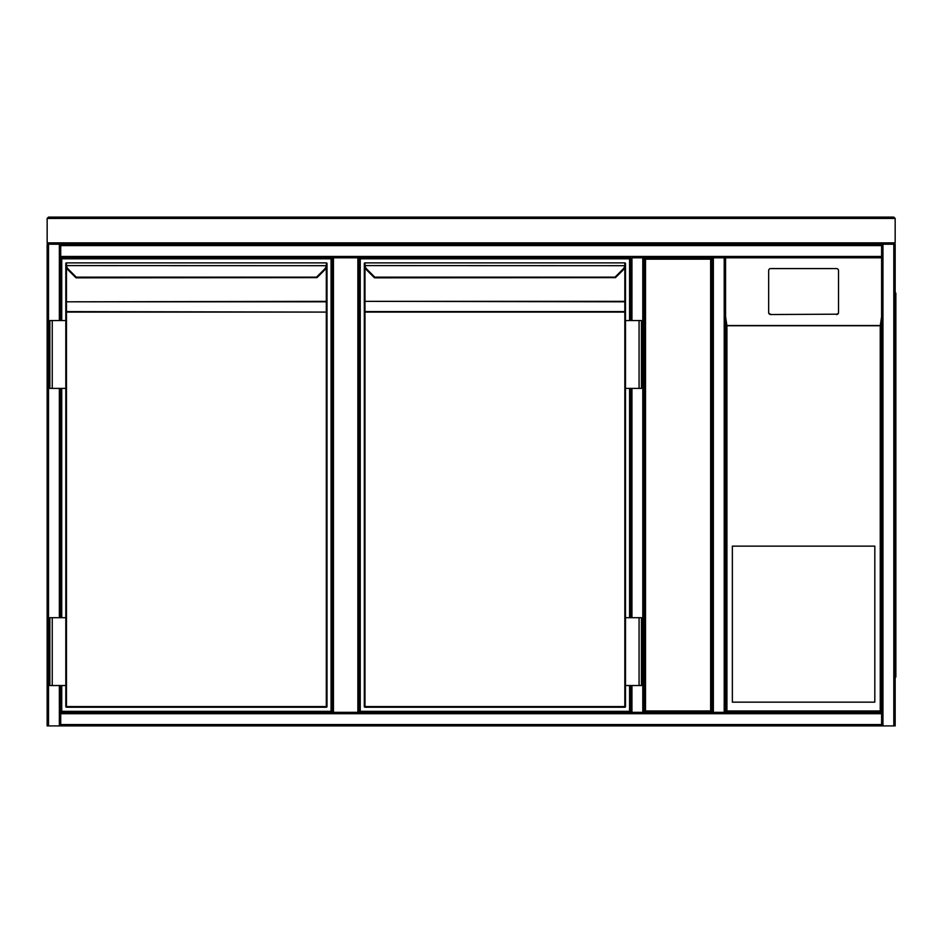 <?xml version="1.0" encoding="UTF-8"?>
<svg xmlns="http://www.w3.org/2000/svg" width="943" height="943" viewBox="0 0 943 943"><rect width="100%" height="100%" fill="white"/><g stroke="black" fill="none" stroke-linecap="round" stroke-linejoin="round"><path stroke-width="1.41" d="M710.645 710.987L710.645 259.16L712 257.804L713.356 257.804L713.356 712.342L644.152 712.342L881.599 712.342L725.568 712.342L725.568 257.804L725.568 712.342L881.599 712.342L881.599 257.804L644.152 257.804L712 257.804L712 712.342L644.152 712.342L644.152 257.804L645.519 259.16L645.519 710.987L710.645 710.987L712 712.342L712 257.804L644.152 257.804L644.152 712.342L645.519 710.987M880.243 244.225L881.599 244.225L881.599 245.593L60.717 245.593L60.717 244.225L724.212 244.225M60.717 685.537L60.717 712.342L631.951 712.342L359.224 712.342L359.224 257.804L359.224 712.342L357.869 712.342L357.869 257.804M333.445 257.804L333.445 712.342L332.089 712.342L332.089 257.804M333.445 712.342L357.869 712.342M60.717 712.342L60.717 725.91L47.15 725.91L47.15 244.225L59.362 244.225L59.362 320.549M630.584 257.804L630.584 320.549L630.584 257.804L60.717 257.804L60.717 320.549M60.717 388.398L60.717 617.7M881.599 245.593L881.599 725.91L882.954 725.91L882.954 244.225L895.166 244.225L895.166 725.91L882.954 725.91M60.717 245.593L60.717 257.804M895.166 725.91L895.166 244.225M60.717 725.91L881.599 725.91M712 712.342L712 257.804M725.568 316.6L725.568 712.342L725.568 257.804L725.568 316.6L726.923 325.736L726.923 710.987L880.243 710.987L881.599 712.342L881.599 316.6L880.243 325.736L726.923 325.736M631.951 685.537L631.951 712.342L644.152 712.342L644.152 257.804L631.951 257.804L631.951 320.549M630.584 712.342L630.584 685.537L630.584 712.342M630.584 617.7L630.584 388.398L630.584 617.7M895.166 245.593L895.166 724.554M895.85 293.073L895.166 293.073L895.85 293.073L895.85 677.062L895.166 677.062M732.357 702.158L874.821 702.158L874.821 546.127L732.357 546.127L732.357 702.158M836.488 314.526A2.039 2.016 -0 0 0 838.527 312.522L838.527 270.594A2.039 2.016 -0 0 0 836.488 268.578L770.679 268.578A2.039 2.016 180 0 0 768.651 270.594L768.651 312.522A2.039 2.016 -0 0 0 770.679 314.526L836.488 314.196L770.679 314.526M768.651 312.522L768.651 270.924M768.651 312.18A2.039 2.016 -0 0 0 770.679 314.196M836.488 314.196A2.039 2.016 -0 0 0 838.527 312.18M725.568 712.342L726.923 710.987M61.731 320.549L61.731 258.818L331.064 258.818L331.064 711.317L61.731 711.317L61.731 685.537M61.731 617.7L61.731 388.398M76.3 277.843A0.684 0.684 0 0 1 75.817 277.643L67.79 269.627L76.3 277.843L316.989 277.643M326.313 707.25L326.313 312.086L66.481 312.086L66.481 706.566L326.997 706.566A0.684 0.684 0 0 1 326.313 707.25L66.481 707.25L326.313 707.25A0.684 0.684 0 0 0 326.997 706.566L326.997 263.568L326.938 265.69L326.313 262.885L66.481 262.885L326.313 262.885A0.684 0.684 0 0 1 326.997 263.568M317.025 277.607L325.005 269.627L317.025 277.607L316.542 277.136L324.533 269.144A6.106 6.106 0 0 0 326.266 265.596L326.313 264.57M66.481 264.57L65.857 265.69L65.81 263.568A0.684 0.684 0 0 1 66.481 262.885L65.857 265.69A6.79 6.79 0 0 0 67.79 269.627A6.79 6.79 0 0 1 65.857 265.69A6.79 6.79 0 0 0 67.79 269.627A6.79 6.79 0 0 1 65.857 265.69M66.481 267.788L66.481 301.347L65.81 301.347L65.81 264.995L65.81 320.549L65.81 302.302L66.481 301.819L66.481 311.603L326.997 312.086L326.997 263.627M52.242 388.398L65.81 388.398L65.81 617.7L65.81 320.549L49.861 320.549L49.861 388.398L52.242 388.398L52.242 320.549M52.242 617.7L65.81 617.7L65.81 706.566L65.81 685.537L49.861 685.537L49.861 617.7L52.242 617.7L52.242 685.537M326.938 265.69A6.79 6.79 0 0 1 325.005 269.627A6.79 6.79 0 0 0 326.938 265.69L66.529 265.596A6.106 6.106 0 0 0 68.273 269.144L76.265 277.136L316.542 277.136M65.81 706.566A0.684 0.684 0 0 0 66.481 707.25L65.81 706.566A0.684 0.684 0 0 0 66.481 707.25M65.81 312.086L66.481 311.603L65.81 312.086M66.481 263.568L66.481 264.311M629.57 685.537L629.57 711.317L360.238 711.317L360.238 258.818L629.57 258.818L629.57 320.549M629.57 388.398L629.57 617.7M374.807 277.843A0.684 0.684 0 0 1 374.324 277.643L366.297 269.627L374.807 277.843L615.484 277.643M625.504 706.566L624.82 707.25A0.684 0.684 0 0 0 625.504 706.566L625.504 685.537L625.504 706.566A0.684 0.684 0 0 1 624.82 707.25L364.988 707.25L364.988 706.566L624.82 706.566L624.82 312.086L364.988 312.086L364.988 706.566L364.304 706.566L364.304 312.086L364.304 706.566A0.684 0.684 0 0 0 364.988 707.25A0.684 0.684 0 0 1 364.304 706.566M364.988 264.57L364.363 265.69L364.304 263.568A0.684 0.684 0 0 1 364.988 262.885L365.035 265.596L625.445 265.69A6.79 6.79 0 0 1 623.512 269.627L615.52 277.607L615.048 277.136L623.028 269.144A6.106 6.106 0 0 0 624.773 265.596L624.82 264.57L625.445 265.69L625.504 263.568A0.684 0.684 0 0 0 624.82 262.885L364.988 262.885L624.82 262.885L624.82 264.57M364.304 312.086L364.988 312.086L364.304 312.086L364.304 302.302L364.988 301.819L364.988 311.603L624.82 311.603L625.504 312.086L625.504 320.549L625.504 263.627M364.304 264.995L364.304 302.302M625.504 264.995L625.504 312.086L624.82 312.086L624.82 301.819L364.988 301.347L624.82 301.347L624.82 267.788M639.071 388.398L625.504 388.398L625.504 617.7L625.504 320.549L641.44 320.549L641.44 388.398L639.071 388.398L639.071 320.549M615.048 277.136L374.772 277.136L366.78 269.144A6.106 6.106 0 0 1 365.035 265.596L364.363 265.69A6.79 6.79 0 0 0 366.297 269.627A6.79 6.79 0 0 1 364.363 265.69A6.79 6.79 0 0 0 366.297 269.627A6.79 6.79 0 0 1 364.363 265.69M364.988 263.568L364.988 264.311M639.071 685.537L641.44 685.537L641.44 617.7L639.071 617.7L639.071 685.537L625.504 685.537L625.504 617.7L639.071 617.7M48.506 725.91L48.506 244.225L47.15 242.87L895.166 242.87L893.811 244.225L48.506 244.225L47.15 242.87L47.15 218.446L48.506 217.09L893.811 217.09L895.166 218.446L47.15 218.446L48.506 217.09M893.811 725.91L893.811 244.225L895.166 242.87L895.166 218.446L893.811 217.09M710.645 259.16L645.519 259.16M59.362 388.398L59.362 617.7M59.362 685.537L59.362 725.91M881.599 256.437L60.717 256.437M60.717 724.554L881.599 724.554M60.717 713.698L881.599 713.698M724.212 712.342L724.212 257.804M631.951 617.7L631.951 388.398M642.796 712.342L642.796 257.804M895.85 299.862L895.166 299.862M895.166 670.273L895.85 670.273M880.243 710.987L880.243 325.736M726.723 325.535L880.444 325.535M326.997 312.086L326.313 312.086L326.313 301.819L66.481 301.819L326.313 301.347L326.313 267.788M326.997 301.347L326.313 301.347L326.997 302.302M66.481 262.885A0.684 0.684 0 0 0 65.81 263.568M364.988 267.788L364.988 301.347L364.304 301.347M625.445 265.69A6.79 6.79 0 0 1 623.512 269.627L623.028 269.144M625.504 301.347L624.82 301.347L625.504 302.302M364.988 262.885A0.684 0.684 0 0 0 364.304 263.568"/></g></svg>
